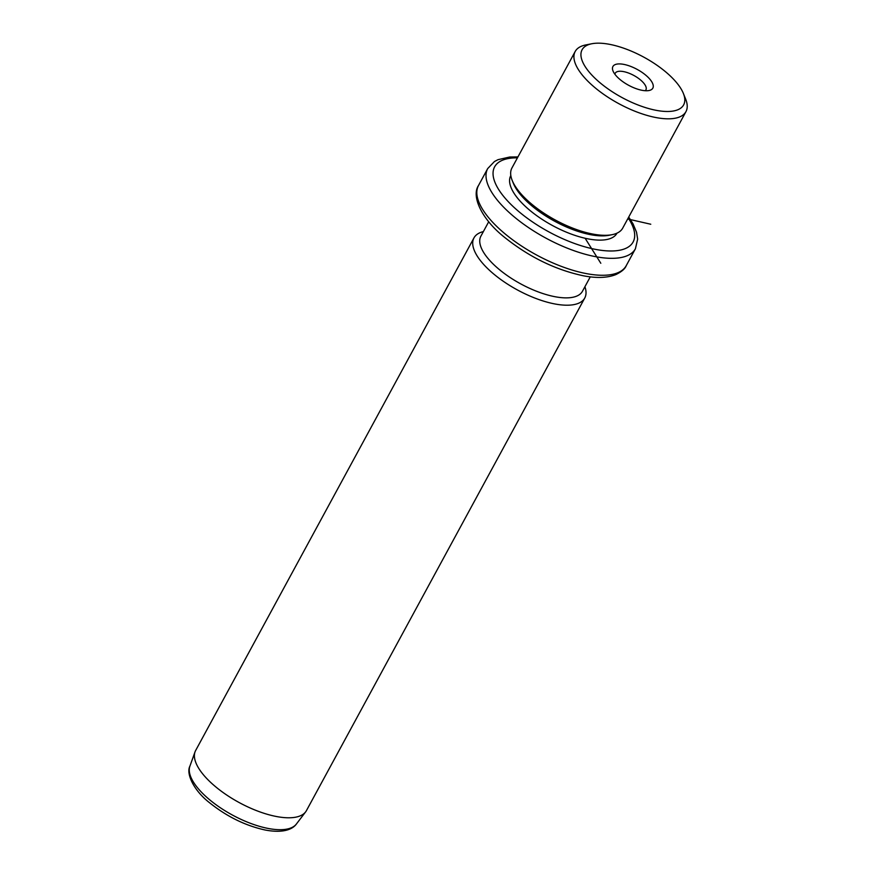<?xml version="1.0" encoding="UTF-8"?>
<svg xmlns="http://www.w3.org/2000/svg" width="875" height="875" viewBox="0 0 875 875"><rect width="100%" height="100%" fill="white"/><g stroke="black" fill="none" stroke-linecap="round" stroke-linejoin="round"><path stroke-width="1.31" d="M614.906 74.244A17.456 6.934 -151.5 0 1 614.95 73.981A17.456 6.934 28.5 0 1 615.223 73.237A17.456 6.934 28.5 0 1 632.997 75.009A17.456 6.934 28.5 0 1 646.188 89.141A17.456 6.934 -151.5 0 1 645.903 89.895A17.456 6.934 -151.5 0 1 645.236 90.716M600.655 83.278A57.772 22.947 28.5 0 0 660.833 111.059A57.772 22.947 28.5 0 0 683.375 93.45A57.772 22.947 28.5 0 0 665.077 71.378A57.772 22.947 28.5 0 0 591.828 43.75A57.772 22.947 28.5 0 0 600.655 83.278M612.555 67.473A22.706 9.023 28.5 0 0 613.014 70.995A22.706 9.023 28.5 0 0 628.567 85.258A22.706 9.023 28.5 0 0 648.998 90.53A22.706 9.023 28.5 0 0 653.188 87.194A22.706 9.023 28.5 0 0 634.867 68.217A22.706 9.023 28.5 0 0 612.555 67.473M683.375 93.45L685.672 99.159A63.022 25.036 -151.5 0 1 685.956 111.639A63.022 25.036 -151.5 0 1 595.438 88.058A63.022 25.036 -151.5 0 1 575.181 51.494A63.022 25.036 -151.5 0 1 585.802 44.931L591.828 43.75M575.181 51.494L511.93 167.989A63.022 25.036 28.5 0 0 512.214 180.469A63.022 25.036 28.5 0 0 532.186 204.553A63.022 25.036 28.5 0 0 612.084 234.686A63.022 25.036 28.5 0 0 622.705 228.134L685.956 111.639M512.214 180.469L513.363 183.312A60.397 23.986 28.5 0 0 532.492 206.391A60.397 23.986 28.5 0 0 609.066 235.277L612.084 234.686M510.825 175.525L510.781 175.591A60.397 23.986 28.5 0 0 530.195 210.634A60.397 23.986 28.5 0 0 616.952 233.231L616.984 233.166M488.731 221.714L480.889 236.152A57.772 22.947 28.5 0 0 499.461 269.664A57.772 22.947 28.5 0 0 582.444 291.287L590.275 276.85M584.916 286.727A63.022 25.036 -151.5 0 1 584.752 298.025A63.022 25.036 -151.5 0 1 494.233 274.444A63.022 25.036 -151.5 0 1 473.977 237.88A63.022 25.036 -151.5 0 1 483.361 231.591M473.977 237.88L195.672 750.455A63.022 25.036 28.5 0 0 195.048 751.844A63.022 25.036 28.5 0 0 215.928 787.019A63.022 25.036 28.5 0 0 305.627 811.88A63.022 25.036 28.5 0 0 306.447 810.6L584.752 298.025M627.681 218.969L650.77 224.241M585.113 238.252L600.808 263.266M517.431 157.839A78.783 31.292 28.5 0 0 519.947 212.527A78.783 31.292 28.5 0 0 607.655 250.906A78.783 31.292 28.5 0 0 628.217 217.984M517.945 156.909L509.764 157.008L498.006 159.677L494.462 161.514L487.714 168.547A84.033 33.37 28.5 0 0 514.719 217.306A84.033 33.37 28.5 0 0 635.414 248.752L637.645 239.148L636.541 232.236L633.041 223.88L628.72 217.055M626.216 265.694C625.111 268.767 621.677 271.72 615.923 274.564C607.502 277.911 596.695 278.327 583.505 275.811C555.756 269.927 529.627 257.239 505.105 237.759C481.458 219.286 471.177 196.12 478.516 185.489A84.033 33.37 28.5 0 0 505.52 234.248A84.033 33.37 28.5 0 0 626.216 265.694L635.414 248.752M296.395 824.02C293.891 827.575 286.158 834.006 265.07 829.992C245.448 825.672 227.052 816.67 209.88 802.998C193.441 790.42 185.981 773.445 189.886 766.194A60.714 24.106 28.5 0 0 210 800.067A60.714 24.106 28.5 0 0 296.395 824.02L305.627 811.88M478.516 185.489L487.714 168.547M189.886 766.194L195.048 751.844"/></g></svg>
